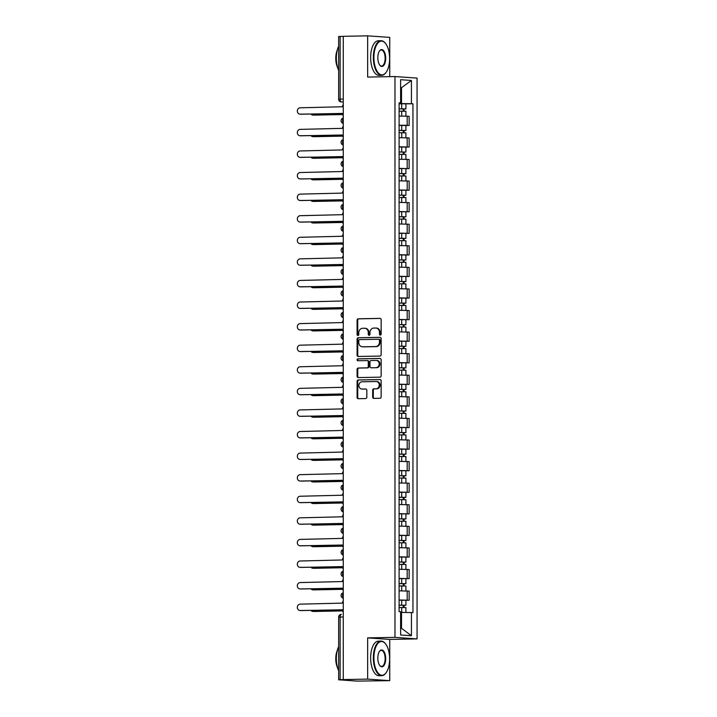 <?xml version="1.0" encoding="UTF-8"?>
<svg xmlns="http://www.w3.org/2000/svg" width="717" height="717" viewBox="0 0 717 717"><rect width="100%" height="100%" fill="white"/><g stroke="black" fill="none" stroke-linecap="round" stroke-linejoin="round"><path stroke-width="1.08" d="M380.306 335.108A0.95 0.842 -86 0 0 381.148 334.14L381.148 319.71A1.362 1.201 -86 0 0 379.947 318.375L358.294 318.796A1.362 1.201 -86 0 0 357.093 320.176L357.093 334.606A0.95 0.842 -86 0 0 358.778 334.57L358.778 332.706A4.347 3.845 -86 0 1 362.623 328.287L364.433 328.252A4.347 3.845 -86 0 1 364.729 328.252A4.347 3.845 -86 0 1 368.278 332.518L368.278 334.391A0.95 0.842 -86 0 0 369.963 334.355L369.963 332.491A4.347 3.845 -86 0 1 373.808 328.072L375.618 328.036A4.347 3.845 -86 0 1 375.914 328.036A4.347 3.845 -86 0 1 379.463 332.303L379.463 334.176A0.95 0.842 -86 0 0 380.306 335.108M372.67 397.066A1.362 1.201 -86 0 0 373.871 398.401L379.947 398.285A1.362 1.201 -86 0 0 381.148 396.904L381.148 380.879A1.362 1.201 -86 0 0 379.947 379.553L358.294 379.965A1.362 1.201 -86 0 0 357.093 381.345L357.093 397.37A1.362 1.201 -86 0 0 358.294 398.706L365.634 398.562A1.362 1.201 -86 0 0 366.835 397.182L366.835 390.326A1.362 1.201 -86 0 0 365.634 388.99L361.995 389.062A3.639 3.218 -86 0 1 361.995 381.794L376.246 381.525A3.639 3.218 -86 0 1 376.246 388.784L373.871 388.829A1.362 1.201 -86 0 0 372.67 390.209L372.67 397.066L373.315 397.11A1.362 1.201 -86 0 0 374.166 398.401M394.977 637.368L367.651 637.888L367.651 679.116L343.264 679.582L343.264 36.316L367.651 35.85L367.651 77.078L394.977 76.549L394.977 637.368L417.07 638.901L417.07 78.09L394.977 76.549M379.947 356.062A1.362 1.201 -86 0 0 381.148 354.673L381.148 338.657A1.362 1.201 -86 0 0 379.947 337.322L358.294 337.734A1.362 1.201 -86 0 0 357.093 339.114L357.093 355.139A1.362 1.201 -86 0 0 358.294 356.474L379.947 356.062M381.148 359.773L381.148 375.789A1.362 1.201 -86 0 1 379.947 377.169L358.294 377.59A1.362 1.201 -86 0 1 357.093 376.255L357.093 369.398A1.362 1.201 -86 0 1 358.294 368.018L367.077 367.848A1.362 1.201 -86 0 0 368.278 366.468L368.278 361.915A1.362 1.201 -86 0 0 367.077 360.579L357.935 360.759A0.95 0.842 -86 0 1 357.935 358.858L379.947 358.437A1.362 1.201 -86 0 1 381.148 359.773M367.651 679.116L389.743 680.657L357.174 681.105L338.63 679.788L338.63 617.122L340.109 617.032L340.109 679.698L338.63 679.788M389.743 76.647L389.743 37.392L367.651 35.85M389.743 680.657L389.743 639.43L417.07 638.901M343.264 679.582L340.109 679.698M343.264 99.045L338.63 99.197L338.63 36.522L340.109 36.433L340.109 99.107A2.769 1.291 88.9 0 0 341.4 101.957L341.211 101.957A2.769 2.447 -86 0 0 341.4 101.957L343.264 101.922M343.264 36.379L340.109 36.433M399.1 125.215L407.184 125.323L407.184 116.19L399.1 116.091M407.184 116.19L409.147 116.333L409.147 125.457L405.912 125.52L405.912 130.494L404.056 130.602L404.056 132.726M407.184 125.323L409.147 125.457M405.912 147.102L409.147 147.039L409.147 137.915L399.1 137.664M399.1 146.797L409.147 147.039M399.1 168.567L409.147 168.62L409.147 159.488L399.1 159.246M399.1 168.378L409.147 168.62M405.912 190.265L409.147 190.202L409.147 181.069L399.1 180.827M399.1 189.96L409.147 190.202M399.1 211.73L409.147 211.784L409.147 202.651L399.1 202.409M399.1 211.542L409.147 211.784M399.1 233.312L409.147 233.366L409.147 224.233L399.1 223.991M399.1 233.124L409.147 233.366M405.912 255.01L409.147 254.947L409.147 245.814L399.1 245.572M399.1 254.696L409.147 254.947M399.1 276.466L409.147 276.52L409.147 267.396L399.1 267.154M399.1 276.278L409.147 276.52M405.912 298.164L409.147 298.102L409.147 288.978L399.1 288.727M399.1 297.86L409.147 298.102M399.1 319.63L409.147 319.683L409.147 310.551L399.1 310.309M399.1 319.441L409.147 319.683M399.1 341.211L409.147 341.265L409.147 332.132L399.1 331.89M399.1 341.023L409.147 341.265M399.1 362.793L409.147 362.847L409.147 353.714L399.1 353.472M399.1 362.605L409.147 362.847M399.1 384.375L409.147 384.429L409.147 375.296L399.1 375.054M399.1 384.187L409.147 384.429M405.912 406.073L409.147 406.01L409.147 396.877L399.1 396.635M399.1 405.759L409.147 406.01M399.1 427.538L409.147 427.592L409.147 418.459L399.1 418.217M399.1 427.341L409.147 427.592M405.912 449.227L409.147 449.165L409.147 440.041L399.1 439.79M399.1 448.923L409.147 449.165M399.1 470.693L409.147 470.746L409.147 461.623L399.1 461.372M399.1 470.504L409.147 470.746M399.1 492.274L409.147 492.328L409.147 483.195L399.1 482.953M399.1 492.086L409.147 492.328M399.1 513.856L409.147 513.91L409.147 504.777L399.1 504.535M399.1 513.668L409.147 513.91M399.1 535.438L409.147 535.491L409.147 526.359L399.1 526.117M399.1 535.249L409.147 535.491M405.912 557.136L409.147 557.073L409.147 547.94L399.1 547.698M399.1 556.831L409.147 557.073M399.1 578.601L409.147 578.655L409.147 569.522L399.1 569.28M399.1 578.404L409.147 578.655M405.912 600.29L409.147 600.228L409.147 591.104L399.1 590.862M399.1 599.986L409.147 600.228M399.1 103.633L401.52 103.589L401.52 87.68L400.615 87.617M400.615 87.698L401.52 87.68L411.433 80.465L411.433 103.705L401.52 103.589M399.1 103.123L400.615 102.952L400.615 79.704L411.433 80.465M400.615 628.235L401.52 628.298L401.52 612.39L412.947 612.605L412.947 103.804L411.433 103.705M411.433 612.506L411.433 635.746L400.615 634.993L400.615 611.753L399.1 611.646L399.1 102.845L400.615 102.952M367.651 637.888L389.743 639.43M401.52 612.39L400.615 612.408M399.1 103.831L412.947 103.804M401.52 628.298L411.433 635.746M380.566 335.054A0.95 0.842 -86 0 1 380.109 334.221L380.109 332.347A4.347 3.845 -86 0 0 376.559 328.081L375.914 328.036M364.729 328.252L365.374 328.296A4.347 3.845 -86 0 1 368.923 332.563L368.923 334.436A0.95 0.842 -86 0 0 369.38 335.269M380.288 318.429L358.939 318.841A1.362 1.201 -86 0 0 357.738 320.221L357.738 334.651A0.95 0.842 -86 0 0 358.195 335.484M380.288 337.366L358.939 337.779A1.362 1.201 -86 0 0 357.738 339.159L357.738 355.184A1.362 1.201 -86 0 0 358.599 356.466M379.463 340.181A0.95 0.842 -86 0 0 378.621 339.249L359.62 339.607A0.95 0.842 -86 0 0 358.778 340.575L358.778 342.547A4.347 3.845 -86 0 0 362.327 346.813A4.347 3.845 -86 0 0 362.623 346.822L375.618 346.571A4.347 3.845 -86 0 0 379.463 342.152L379.463 340.181L380.109 340.225A0.95 0.842 -86 0 0 379.266 339.293L378.755 339.258M362.327 346.813L362.972 346.858A4.347 3.845 -86 0 0 363.268 346.867L362.623 346.822M380.109 340.225L380.109 342.197A4.347 3.845 -86 0 1 376.264 346.616L363.268 346.867M367.265 360.597L367.722 360.624A1.362 1.201 -86 0 1 368.923 361.96L368.923 366.512A1.362 1.201 -86 0 1 367.722 367.893L358.939 368.063A1.362 1.201 -86 0 0 357.738 369.443L357.738 376.3A1.362 1.201 -86 0 0 358.599 377.581M380.288 358.482L358.581 358.903A0.95 0.842 -86 0 0 358.294 360.75M376.183 367.669A3.639 3.218 -86 0 0 376.183 360.409L371.164 360.508A1.362 1.201 -86 0 0 369.963 361.888L369.963 366.432A1.362 1.201 -86 0 0 371.164 367.767L376.828 367.713A3.639 3.218 -86 0 0 377.079 360.463L376.443 360.418M371.621 367.803A1.362 1.201 -86 0 0 371.809 367.812L371.164 367.767M376.828 367.713L371.809 367.812M376.497 381.525L377.142 381.569A3.639 3.218 -86 0 1 376.891 388.829L374.516 388.874A1.362 1.201 -86 0 0 373.315 390.254L373.315 397.11M362.139 389.071A3.639 3.218 -86 0 0 362.641 389.107L361.995 389.062M365.975 389.044L362.641 389.107M380.288 379.598L358.939 380.01A1.362 1.201 -86 0 0 357.738 381.39L357.738 397.415A1.362 1.201 -86 0 0 358.599 398.697M399.1 111.162L405.912 111.26L405.912 116.136M399.1 108.876L404.11 108.912L403.223 108.966L403.223 111.135M310.927 114.03A3.182 2.814 -86 0 0 313.033 115.052L342.574 114.487M399.1 108.805L405.912 108.912L404.056 109.02L404.056 111.153M342.601 114.559L313.876 115.114A3.182 2.814 94 0 1 313.428 115.079M403.223 108.859L404.056 109.02M343.264 104.673A2.769 2.447 -86 0 0 342.43 106.77L300.154 107.792A3.182 2.814 -86 0 0 300.154 114.155L342.43 113.555A2.769 2.447 -86 0 0 343.264 115.616M342.43 113.42L300.988 114.218A3.182 2.814 94 0 1 300.548 114.182M399.1 132.735L405.912 132.842L405.912 137.709M399.1 130.458L404.11 130.494L403.223 130.548L403.223 132.717M310.927 135.603A3.182 2.814 -86 0 0 313.033 136.633L342.574 136.069M399.1 130.386L405.912 130.494M399.1 125.403L405.912 125.511M342.601 136.14L313.876 136.696A3.182 2.814 94 0 1 313.428 136.66M403.223 130.44L404.056 130.602M399.1 154.316L405.912 154.424L405.912 159.291M399.1 152.031L404.11 152.067L403.223 152.121L403.223 154.298M310.927 157.184A3.182 2.814 -86 0 0 313.033 158.215L342.574 157.65M399.1 151.968L405.912 152.067L404.056 152.183L404.056 154.307M399.1 146.985L405.912 147.093L405.912 152.067M342.601 157.722L313.876 158.278A3.182 2.814 94 0 1 313.428 158.242M403.223 152.013L404.056 152.183M343.264 126.255A2.769 2.447 -86 0 0 342.43 128.352L300.154 129.374A3.182 2.814 -86 0 0 300.154 135.737L342.43 135.137A2.769 2.447 -86 0 0 343.264 137.198M342.43 135.002L300.988 135.8A3.182 2.814 94 0 1 300.548 135.764M343.264 147.836A2.769 2.447 -86 0 0 342.43 149.934L300.154 150.955A3.182 2.814 -86 0 0 300.154 157.319L342.43 156.718A2.769 2.447 -86 0 0 343.264 158.78M342.43 156.584L300.988 157.381A3.182 2.814 94 0 1 300.548 157.346M373.898 57.459A16.885 7.851 88.9 0 0 378.074 72.65A16.885 7.851 88.9 0 0 386.158 72.292A16.885 7.851 88.9 0 0 389.618 58.552A16.885 7.851 88.9 0 0 385.603 43.558A16.885 7.851 88.9 0 0 373.898 57.459M386.033 72.471A17.307 8.048 -91.1 0 1 385.898 72.65A17.307 8.048 -91.1 0 1 381.722 75.312A17.307 8.048 -91.1 0 1 373.342 57.45A17.307 8.048 -91.1 0 1 381.059 40.708A17.307 8.048 -91.1 0 1 385.334 43.208A17.307 8.048 -91.1 0 1 385.468 43.387M377.832 57.727A8.443 3.926 -91.1 0 1 379.562 50.853A8.443 3.926 -91.1 0 1 383.604 50.674A8.443 3.926 -91.1 0 1 385.692 58.274A8.443 3.926 -91.1 0 1 379.84 65.229A8.443 3.926 -91.1 0 1 377.832 57.727M379.696 65.041A8.03 3.737 88.9 0 0 381.543 66.036A8.03 3.737 88.9 0 0 385.128 58.265A8.03 3.737 88.9 0 0 381.238 49.984A8.03 3.737 88.9 0 0 379.427 51.041M338.63 70.409A17.307 8.048 -91.1 0 1 336.336 58.158A17.307 8.048 -91.1 0 1 338.63 46.229M337.617 67.613A12.458 5.79 -91.1 0 1 335.771 58.373A12.458 5.79 -91.1 0 1 337.277 50.1M381.722 75.312L379.033 75.366A17.307 8.048 -91.1 0 1 370.644 57.503A17.307 8.048 -91.1 0 1 378.361 40.761L381.059 40.708M373.898 657.839A16.885 7.851 88.9 0 0 378.074 673.03A16.885 7.851 88.9 0 0 386.158 672.671A16.885 7.851 88.9 0 0 389.618 658.932A16.885 7.851 88.9 0 0 385.603 643.938A16.885 7.851 88.9 0 0 373.898 657.839M386.033 672.851A17.307 8.048 -91.1 0 1 385.898 673.03A17.307 8.048 -91.1 0 1 381.722 675.692A17.307 8.048 -91.1 0 1 373.342 657.83A17.307 8.048 -91.1 0 1 381.059 641.088A17.307 8.048 -91.1 0 1 385.334 643.588A17.307 8.048 -91.1 0 1 385.468 643.767M377.832 658.107A8.443 3.926 -91.1 0 1 379.562 651.242A8.443 3.926 -91.1 0 1 383.604 651.063A8.443 3.926 -91.1 0 1 385.692 658.654A8.443 3.926 -91.1 0 1 379.84 665.609A8.443 3.926 -91.1 0 1 377.832 658.107M379.696 665.421A8.03 3.737 88.9 0 0 381.543 666.416A8.03 3.737 88.9 0 0 385.128 658.654A8.03 3.737 88.9 0 0 381.238 650.364A8.03 3.737 88.9 0 0 379.427 651.421M338.63 670.789A17.307 8.048 -91.1 0 1 336.336 658.538A17.307 8.048 -91.1 0 1 338.63 646.609M337.617 667.993A12.458 5.79 -91.1 0 1 335.771 658.753A12.458 5.79 -91.1 0 1 337.277 650.48M381.722 675.692L379.033 675.746A17.307 8.048 -91.1 0 1 370.644 657.883A17.307 8.048 -91.1 0 1 378.361 641.141L381.059 641.088M399.1 175.898L405.912 176.006L405.912 180.872M399.1 173.613L404.11 173.648L403.223 173.702L403.223 175.88M310.927 178.766A3.182 2.814 -86 0 0 313.033 179.797L342.574 179.232M399.1 173.55L405.912 173.648L404.056 173.765L404.056 175.889M342.601 179.304L313.876 179.859A3.182 2.814 94 0 1 313.428 179.824M403.223 173.595L404.056 173.765M399.1 197.48L405.912 197.587L405.912 202.454M399.1 195.194L404.11 195.23L403.223 195.284L403.223 197.462M310.927 200.348A3.182 2.814 -86 0 0 313.033 201.378L342.574 200.805M399.1 195.132L405.912 195.23L404.056 195.347L404.056 197.471M399.1 190.148L405.912 190.247L405.912 195.23M342.601 200.885L313.876 201.432A3.182 2.814 94 0 1 313.428 201.405M403.223 195.176L404.056 195.347M399.1 219.061L405.912 219.16L405.912 224.036M399.1 216.776L404.11 216.812L403.223 216.866L403.223 219.043M310.927 221.929A3.182 2.814 -86 0 0 313.033 222.96L342.574 222.387M399.1 216.713L405.912 216.812L404.056 216.928L404.056 219.052M342.601 222.467L313.876 223.014A3.182 2.814 94 0 1 313.428 222.987M403.223 216.758L404.056 216.928M343.264 169.418A2.769 2.447 -86 0 0 342.43 171.515L300.154 172.537A3.182 2.814 -86 0 0 300.154 178.9L342.43 178.291A2.769 2.447 -86 0 0 343.264 180.361M342.43 178.166L300.988 178.954A3.182 2.814 94 0 1 300.548 178.927M343.264 191A2.769 2.447 -86 0 0 342.43 193.097L300.154 194.119A3.182 2.814 -86 0 0 300.154 200.482L342.43 199.873A2.769 2.447 -86 0 0 343.264 201.943M342.43 199.738L300.988 200.536A3.182 2.814 94 0 1 300.548 200.509M343.264 212.582A2.769 2.447 -86 0 0 342.43 214.679L300.154 215.7A3.182 2.814 -86 0 0 300.154 222.064L342.43 221.454A2.769 2.447 -86 0 0 343.264 223.525M342.43 221.32L300.988 222.118A3.182 2.814 94 0 1 300.548 222.091M399.1 240.643L405.912 240.742L405.912 245.617M399.1 238.358L404.11 238.394L403.223 238.447L403.223 240.616M310.927 243.511A3.182 2.814 -86 0 0 313.033 244.542L342.574 243.968M399.1 238.286L405.912 238.394L404.056 238.501L404.056 240.634M342.601 244.04L313.876 244.596A3.182 2.814 94 0 1 313.428 244.569M403.223 238.34L404.056 238.501M343.264 234.154A2.769 2.447 -86 0 0 342.43 236.26L300.154 237.282A3.182 2.814 -86 0 0 300.154 243.646L342.43 243.036A2.769 2.447 -86 0 0 343.264 245.106M342.43 242.902L300.988 243.699A3.182 2.814 94 0 1 300.548 243.672M399.1 262.225L405.912 262.323L405.912 267.199M399.1 259.939L404.11 259.975L403.223 260.029L403.223 262.198M310.927 265.093A3.182 2.814 -86 0 0 313.033 266.115L342.574 265.55M399.1 259.868L405.912 259.975L404.056 260.083L404.056 262.216M399.1 254.893L405.912 254.992L405.912 259.975M342.601 265.622L313.876 266.177A3.182 2.814 94 0 1 313.428 266.15M403.223 259.921L404.056 260.083M343.264 255.736A2.769 2.447 -86 0 0 342.43 257.842L300.154 258.855A3.182 2.814 -86 0 0 300.154 265.218L342.43 264.618A2.769 2.447 -86 0 0 343.264 266.679M342.43 264.483L300.988 265.281A3.182 2.814 94 0 1 300.548 265.245M399.1 283.807L405.912 283.905L405.912 288.781M399.1 281.521L404.11 281.557L403.223 281.611L403.223 283.78M310.927 286.666A3.182 2.814 -86 0 0 313.033 287.696L342.574 287.132M399.1 281.449L405.912 281.557L404.056 281.664L404.056 283.789M342.601 287.203L313.876 287.759A3.182 2.814 94 0 1 313.428 287.723M403.223 281.503L404.056 281.664M343.264 277.318A2.769 2.447 -86 0 0 342.43 279.415L300.154 280.437A3.182 2.814 -86 0 0 300.154 286.8L342.43 286.2A2.769 2.447 -86 0 0 343.264 288.261M342.43 286.065L300.988 286.863A3.182 2.814 94 0 1 300.548 286.827M399.1 305.379L405.912 305.487L405.912 310.353M399.1 303.103L404.11 303.13L403.223 303.183L403.223 305.361M310.927 308.247A3.182 2.814 -86 0 0 313.033 309.278L342.574 308.713M399.1 303.031L405.912 303.13L404.056 303.246L404.056 305.37M399.1 298.048L405.912 298.155L405.912 303.13M342.601 308.785L313.876 309.341A3.182 2.814 94 0 1 313.428 309.305M403.223 303.076L404.056 303.246M343.264 298.899A2.769 2.447 -86 0 0 342.43 300.997L300.154 302.018A3.182 2.814 -86 0 0 300.154 308.382L342.43 307.781A2.769 2.447 -86 0 0 343.264 309.843M342.43 307.647L300.988 308.444A3.182 2.814 94 0 1 300.548 308.409M399.1 326.961L405.912 327.069L405.912 331.935M399.1 324.676L404.11 324.711L403.223 324.765L403.223 326.943M310.927 329.829A3.182 2.814 -86 0 0 313.033 330.86L342.574 330.295M399.1 324.613L405.912 324.711L404.056 324.828L404.056 326.952M342.601 330.367L313.876 330.922A3.182 2.814 94 0 1 313.428 330.887M403.223 324.658L404.056 324.828M399.1 348.543L405.912 348.65L405.912 353.517M399.1 346.257L404.11 346.293L403.223 346.347L403.223 348.525M310.927 351.411A3.182 2.814 -86 0 0 313.033 352.441L342.574 351.877M399.1 346.194L405.912 346.293L404.056 346.41L404.056 348.534M342.601 351.948L313.876 352.495A3.182 2.814 94 0 1 313.428 352.468M403.223 346.239L404.056 346.41M399.1 370.124L405.912 370.223L405.912 375.099M399.1 367.839L404.11 367.875L403.223 367.929L403.223 370.106M310.927 372.992A3.182 2.814 -86 0 0 313.033 374.023L342.574 373.449M399.1 367.776L405.912 367.875L404.056 367.991L404.056 370.115M342.601 373.53L313.876 374.077A3.182 2.814 94 0 1 313.428 374.05M403.223 367.821L404.056 367.991M399.1 391.706L405.912 391.805L405.912 396.68M399.1 389.421L404.11 389.456L403.223 389.51L403.223 391.688M310.927 394.574A3.182 2.814 -86 0 0 313.033 395.605L342.574 395.031M399.1 389.349L405.912 389.456L404.056 389.564L404.056 391.697M342.601 395.112L313.876 395.659A3.182 2.814 94 0 1 313.428 395.632M403.223 389.403L404.056 389.564M399.1 413.288L405.912 413.386L405.912 418.262M399.1 411.002L404.11 411.038L403.223 411.092L403.223 413.261M310.927 416.156A3.182 2.814 -86 0 0 313.033 417.186L342.574 416.613M399.1 410.931L405.912 411.038L404.056 411.146L404.056 413.279M399.1 405.956L405.912 406.055L405.912 411.038M342.601 416.685L313.876 417.24A3.182 2.814 94 0 1 313.428 417.213M403.223 410.984L404.056 411.146M399.1 434.869L405.912 434.968L405.912 439.844M399.1 432.584L404.11 432.62L403.223 432.674L403.223 434.843M310.927 437.737A3.182 2.814 -86 0 0 313.033 438.759L342.574 438.195M399.1 432.512L405.912 432.62L404.056 432.727L404.056 434.861M342.601 438.266L313.876 438.822A3.182 2.814 94 0 1 313.428 438.786M403.223 432.566L404.056 432.727M343.264 320.481A2.769 2.447 -86 0 0 342.43 322.578L300.154 323.6A3.182 2.814 -86 0 0 300.154 329.963L342.43 329.354A2.769 2.447 -86 0 0 343.264 331.424M342.43 329.228L300.988 330.026A3.182 2.814 94 0 1 300.548 329.99M343.264 342.063A2.769 2.447 -86 0 0 342.43 344.16L300.154 345.182A3.182 2.814 -86 0 0 300.154 351.545L342.43 350.936A2.769 2.447 -86 0 0 343.264 353.006M342.43 350.801L300.988 351.599A3.182 2.814 94 0 1 300.548 351.572M343.264 363.644A2.769 2.447 -86 0 0 342.43 365.742L300.154 366.763A3.182 2.814 -86 0 0 300.154 373.127L342.43 372.517A2.769 2.447 -86 0 0 343.264 374.588M342.43 372.383L300.988 373.181A3.182 2.814 94 0 1 300.548 373.154M343.264 385.226A2.769 2.447 -86 0 0 342.43 387.323L300.154 388.345A3.182 2.814 -86 0 0 300.154 394.708L342.43 394.099A2.769 2.447 -86 0 0 343.264 396.169M342.43 393.965L300.988 394.762A3.182 2.814 94 0 1 300.548 394.735M343.264 406.799A2.769 2.447 -86 0 0 342.43 408.905L300.154 409.918A3.182 2.814 -86 0 0 300.154 416.281L342.43 415.681A2.769 2.447 -86 0 0 343.264 417.751M342.43 415.546L300.988 416.344A3.182 2.814 94 0 1 300.548 416.317M343.264 428.381A2.769 2.447 -86 0 0 342.43 430.478L300.154 431.5A3.182 2.814 -86 0 0 300.154 437.863L342.43 437.262A2.769 2.447 -86 0 0 343.264 439.324M342.43 437.128L300.988 437.926A3.182 2.814 94 0 1 300.548 437.89M399.1 456.442L405.912 456.55L405.912 461.416M399.1 454.166L404.11 454.202L403.223 454.255L403.223 456.424M310.927 459.31A3.182 2.814 -86 0 0 313.033 460.341L342.574 459.776M399.1 454.094L405.912 454.202L404.056 454.309L404.056 456.433M399.1 449.111L405.912 449.218L405.912 454.202M342.601 459.848L313.876 460.404A3.182 2.814 94 0 1 313.428 460.368M403.223 454.148L404.056 454.309M343.264 449.962A2.769 2.447 -86 0 0 342.43 452.06L300.154 453.081A3.182 2.814 -86 0 0 300.154 459.445L342.43 458.844A2.769 2.447 -86 0 0 343.264 460.906M342.43 458.71L300.988 459.507A3.182 2.814 94 0 1 300.548 459.472M399.1 478.024L405.912 478.131L405.912 482.998M399.1 475.738L404.11 475.774L403.223 475.828L403.223 478.006M310.927 480.892A3.182 2.814 -86 0 0 313.033 481.923L342.574 481.358M399.1 475.676L405.912 475.774L404.056 475.891L404.056 478.015M342.601 481.43L313.876 481.985A3.182 2.814 94 0 1 313.428 481.949M403.223 475.721L404.056 475.891M343.264 471.544A2.769 2.447 -86 0 0 342.43 473.641L300.154 474.663A3.182 2.814 -86 0 0 300.154 481.026L342.43 480.426A2.769 2.447 -86 0 0 343.264 482.487M342.43 480.291L300.988 481.089A3.182 2.814 94 0 1 300.548 481.053M399.1 499.606L405.912 499.713L405.912 504.58M399.1 497.32L404.11 497.356L403.223 497.41L403.223 499.588M310.927 502.474A3.182 2.814 -86 0 0 313.033 503.504L342.574 502.94M399.1 497.257L405.912 497.356L404.056 497.473L404.056 499.597M342.601 503.011L313.876 503.567A3.182 2.814 94 0 1 313.428 503.531M403.223 497.302L404.056 497.473M343.264 493.126A2.769 2.447 -86 0 0 342.43 495.223L300.154 496.245A3.182 2.814 -86 0 0 300.154 502.608L342.43 501.999A2.769 2.447 -86 0 0 343.264 504.069M342.43 501.873L300.988 502.662A3.182 2.814 94 0 1 300.548 502.635M399.1 521.187L405.912 521.295L405.912 526.161M399.1 518.902L404.11 518.938L403.223 518.991L403.223 521.169M310.927 524.055A3.182 2.814 -86 0 0 313.033 525.086L342.574 524.512M399.1 518.839L405.912 518.938L404.056 519.054L404.056 521.178M342.601 524.593L313.876 525.14A3.182 2.814 94 0 1 313.428 525.113M403.223 518.884L404.056 519.054M343.264 514.707A2.769 2.447 -86 0 0 342.43 516.805L300.154 517.826A3.182 2.814 -86 0 0 300.154 524.19L342.43 523.58A2.769 2.447 -86 0 0 343.264 525.651M342.43 523.446L300.988 524.244A3.182 2.814 94 0 1 300.548 524.217M399.1 542.769L405.912 542.868L405.912 547.743M399.1 540.484L404.11 540.519L403.223 540.573L403.223 542.751M310.927 545.637A3.182 2.814 -86 0 0 313.033 546.668L342.574 546.094M399.1 540.421L405.912 540.519L404.056 540.627L404.056 542.76M342.601 546.175L313.876 546.721A3.182 2.814 94 0 1 313.428 546.695M403.223 540.466L404.056 540.627M343.264 536.289A2.769 2.447 -86 0 0 342.43 538.386L300.154 539.408A3.182 2.814 -86 0 0 300.154 545.771L342.43 545.162A2.769 2.447 -86 0 0 343.264 547.232M342.43 545.028L300.988 545.825A3.182 2.814 94 0 1 300.548 545.798M399.1 564.351L405.912 564.449L405.912 569.325M399.1 562.065L404.11 562.101L403.223 562.155L403.223 564.324M310.927 567.219A3.182 2.814 -86 0 0 313.033 568.249L342.574 567.676M399.1 561.994L405.912 562.101L404.056 562.209L404.056 564.342M399.1 557.019L405.912 557.118L405.912 562.101M342.601 567.747L313.876 568.303A3.182 2.814 94 0 1 313.428 568.276M403.223 562.047L404.056 562.209M343.264 557.862A2.769 2.447 -86 0 0 342.43 559.968L300.154 560.99A3.182 2.814 -86 0 0 300.154 567.353L342.43 566.744A2.769 2.447 -86 0 0 343.264 568.814M342.43 566.609L300.988 567.407A3.182 2.814 94 0 1 300.548 567.38M399.1 585.932L405.912 586.031L405.912 590.907M399.1 583.647L404.11 583.683L403.223 583.737L403.223 585.906M310.927 588.8A3.182 2.814 -86 0 0 313.033 589.822L342.574 589.257M399.1 583.575L405.912 583.683L404.056 583.79L404.056 585.923M342.601 589.329L313.876 589.885A3.182 2.814 94 0 1 313.428 589.858M403.223 583.629L404.056 583.79M343.264 579.444A2.769 2.447 -86 0 0 342.43 581.55L300.154 582.562A3.182 2.814 -86 0 0 300.154 588.926L342.43 588.325A2.769 2.447 -86 0 0 343.264 590.387M342.43 588.191L300.988 588.989A3.182 2.814 94 0 1 300.548 588.953M399.1 607.514L405.912 607.613L405.912 612.443M399.1 605.229L404.11 605.265L403.223 605.318L403.223 607.487M310.927 610.373A3.182 2.814 -86 0 0 313.033 611.404L342.574 610.839M399.1 605.157L405.912 605.265L404.056 605.372L404.056 607.496M399.1 600.174L405.912 600.281L405.912 605.265M342.601 610.911L313.876 611.467A3.182 2.814 94 0 1 313.428 611.431M403.223 605.211L404.056 605.372M343.264 601.025A2.769 2.447 -86 0 0 342.43 603.122L300.154 604.144A3.182 2.814 -86 0 0 300.154 610.508L342.43 609.907A2.769 2.447 -86 0 0 343.264 611.968M342.43 609.773L300.988 610.57A3.182 2.814 94 0 1 300.548 610.534M338.63 617.122A2.769 2.769 0 0 1 341.346 614.352L341.4 614.361A2.769 1.291 88.9 0 0 341.346 614.352A2.769 1.291 88.9 0 0 340.109 617.032L343.264 616.978M407.184 578.511L407.184 569.388M407.184 556.93L407.184 547.806M407.184 535.357L407.184 526.224M407.184 513.775L407.184 504.643M407.184 492.194L407.184 483.061M407.184 470.612L407.184 461.479M407.184 449.03L407.184 439.897M407.184 427.449L407.184 418.325M407.184 405.867L407.184 396.743M407.184 384.294L407.184 375.161M407.184 362.712L407.184 353.58M407.184 341.131L407.184 331.998M407.184 319.549L407.184 310.416M407.184 297.967L407.184 288.834M407.184 276.386L407.184 267.253M407.184 254.804L407.184 245.68M407.184 233.222L407.184 224.098M407.184 211.649L407.184 202.517M407.184 190.068L407.184 180.935M407.184 168.486L407.184 159.353M407.184 146.904L407.184 137.772M407.184 600.093L407.184 590.96M343.264 118.224A2.769 1.291 88.9 0 0 342.565 120.635A2.769 1.291 88.9 0 0 343.264 123.154M343.264 139.797A2.769 1.291 88.9 0 0 342.565 142.217A2.769 1.291 88.9 0 0 343.264 144.735M343.264 161.379A2.769 1.291 88.9 0 0 342.565 163.799A2.769 1.291 88.9 0 0 343.264 166.308M343.264 182.96A2.769 1.291 88.9 0 0 342.565 185.38A2.769 1.291 88.9 0 0 343.264 187.89M343.264 204.542A2.769 1.291 88.9 0 0 342.565 206.962A2.769 1.291 88.9 0 0 343.264 209.472M343.264 226.124A2.769 1.291 88.9 0 0 342.565 228.535A2.769 1.291 88.9 0 0 343.264 231.053M343.264 247.706A2.769 1.291 88.9 0 0 342.565 250.116A2.769 1.291 88.9 0 0 343.264 252.635M343.264 269.287A2.769 1.291 88.9 0 0 342.565 271.698A2.769 1.291 88.9 0 0 343.264 274.217M343.264 290.86A2.769 1.291 88.9 0 0 342.565 293.28A2.769 1.291 88.9 0 0 343.264 295.798M343.264 312.442A2.769 1.291 88.9 0 0 342.565 314.862A2.769 1.291 88.9 0 0 343.264 317.38M343.264 334.023A2.769 1.291 88.9 0 0 342.565 336.443A2.769 1.291 88.9 0 0 343.264 338.953M343.264 355.605A2.769 1.291 88.9 0 0 342.565 358.025A2.769 1.291 88.9 0 0 343.264 360.534M343.264 377.187A2.769 1.291 88.9 0 0 342.565 379.607A2.769 1.291 88.9 0 0 343.264 382.116M343.264 398.769A2.769 1.291 88.9 0 0 342.565 401.179A2.769 1.291 88.9 0 0 343.264 403.698M343.264 420.35A2.769 1.291 88.9 0 0 342.565 422.761A2.769 1.291 88.9 0 0 343.264 425.28M343.264 441.932A2.769 1.291 88.9 0 0 342.565 444.343A2.769 1.291 88.9 0 0 343.264 446.861M343.264 463.505A2.769 1.291 88.9 0 0 342.565 465.925A2.769 1.291 88.9 0 0 343.264 468.443M343.264 485.086A2.769 1.291 88.9 0 0 342.565 487.506A2.769 1.291 88.9 0 0 343.264 490.016M343.264 506.668A2.769 1.291 88.9 0 0 342.565 509.088A2.769 1.291 88.9 0 0 343.264 511.597M343.264 528.25A2.769 1.291 88.9 0 0 342.565 530.67A2.769 1.291 88.9 0 0 343.264 533.179M343.264 549.831A2.769 1.291 88.9 0 0 342.565 552.242A2.769 1.291 88.9 0 0 343.264 554.761M343.264 571.413A2.769 1.291 88.9 0 0 342.565 573.824A2.769 1.291 88.9 0 0 343.264 576.343M343.264 592.995A2.769 1.291 88.9 0 0 342.565 595.406A2.769 1.291 88.9 0 0 343.264 597.924M380.109 332.347L379.463 332.303M368.923 334.436L368.278 334.391M368.923 332.563L368.278 332.518M357.738 334.651L357.093 334.606M357.738 320.221L357.093 320.176M358.939 318.841L358.294 318.796M380.109 334.221L379.463 334.176M357.738 355.184L357.093 355.139M357.738 339.159L357.093 339.114M358.939 337.779L358.294 337.734M376.264 346.616L375.618 346.571M380.109 342.197L379.463 342.152M357.738 376.3L357.093 376.255M357.738 369.443L357.093 369.398M358.939 368.063L358.294 368.018M367.722 367.893L367.077 367.848M368.923 366.512L368.278 366.468M368.923 361.96L368.278 361.915M358.581 358.903L357.935 358.858M373.315 390.254L372.67 390.209M374.516 388.874L373.871 388.829M376.891 388.829L376.246 388.784M357.738 397.415L357.093 397.37M357.738 381.39L357.093 381.345M358.939 380.01L358.294 379.965M401.699 111.135L401.699 116.073M401.699 103.804L401.699 108.787M313.876 115.114L313.033 115.052M300.154 114.155L300.988 114.218M401.699 132.717L401.699 137.646M401.699 125.385L401.699 130.369M313.876 136.696L313.033 136.633M401.699 154.298L401.699 159.228M401.699 146.967L401.699 151.95M313.876 158.278L313.033 158.215M300.154 135.737L300.988 135.8M300.154 157.319L300.988 157.381M401.699 175.88L401.699 180.809M401.699 168.549L401.699 173.523M313.876 179.859L313.033 179.797M401.699 197.462L401.699 202.391M401.699 190.13L401.699 195.105M313.876 201.432L313.033 201.378M401.699 219.043L401.699 223.973M401.699 211.712L401.699 216.686M313.876 223.014L313.033 222.96M300.154 178.9L300.988 178.954M300.154 200.482L300.988 200.536M300.154 222.064L300.988 222.118M401.699 240.616L401.699 245.555M401.699 233.285L401.699 238.268M313.876 244.596L313.033 244.542M300.154 243.646L300.988 243.699M401.699 262.198L401.699 267.136M401.699 254.867L401.699 259.85M313.876 266.177L313.033 266.115M300.154 265.218L300.988 265.281M401.699 283.78L401.699 288.709M401.699 276.448L401.699 281.431M313.876 287.759L313.033 287.696M300.154 286.8L300.988 286.863M401.699 305.361L401.699 310.291M401.699 298.03L401.699 303.013M313.876 309.341L313.033 309.278M300.154 308.382L300.988 308.444M401.699 326.943L401.699 331.872M401.699 319.612L401.699 324.595M313.876 330.922L313.033 330.86M401.699 348.525L401.699 353.454M401.699 341.193L401.699 346.168M313.876 352.495L313.033 352.441M401.699 370.106L401.699 375.036M401.699 362.775L401.699 367.749M313.876 374.077L313.033 374.023M401.699 391.688L401.699 396.618M401.699 384.348L401.699 389.331M313.876 395.659L313.033 395.605M401.699 413.261L401.699 418.199M401.699 405.93L401.699 410.913M313.876 417.24L313.033 417.186M401.699 434.843L401.699 439.781M401.699 427.511L401.699 432.494M313.876 438.822L313.033 438.759M300.154 329.963L300.988 330.026M300.154 351.545L300.988 351.599M300.154 373.127L300.988 373.181M300.154 394.708L300.988 394.762M300.154 416.281L300.988 416.344M300.154 437.863L300.988 437.926M401.699 456.424L401.699 461.354M401.699 449.093L401.699 454.076M313.876 460.404L313.033 460.341M300.154 459.445L300.988 459.507M401.699 478.006L401.699 482.935M401.699 470.675L401.699 475.658M313.876 481.985L313.033 481.923M300.154 481.026L300.988 481.089M401.699 499.588L401.699 504.517M401.699 492.256L401.699 497.231M313.876 503.567L313.033 503.504M300.154 502.608L300.988 502.662M401.699 521.169L401.699 526.099M401.699 513.838L401.699 518.812M313.876 525.14L313.033 525.086M300.154 524.19L300.988 524.244M401.699 542.751L401.699 547.68M401.699 535.42L401.699 540.394M313.876 546.721L313.033 546.668M300.154 545.771L300.988 545.825M401.699 564.324L401.699 569.262M401.699 556.992L401.699 561.976M313.876 568.303L313.033 568.249M300.154 567.353L300.988 567.407M401.699 585.906L401.699 590.844M401.699 578.574L401.699 583.557M313.876 589.885L313.033 589.822M300.154 588.926L300.988 588.989M401.699 607.487L401.699 612.39M401.699 600.156L401.699 605.139M313.876 611.467L313.033 611.404M300.154 610.508L300.988 610.57M343.264 118.018A2.769 2.769 0 0 0 343.264 123.432M343.264 139.6A2.769 2.769 0 0 0 343.264 145.013M343.264 161.182A2.769 2.769 0 0 0 343.264 166.595M343.264 182.763A2.769 2.769 0 0 0 343.264 188.177M343.264 204.345A2.769 2.769 0 0 0 343.264 209.758M343.264 225.927A2.769 2.769 0 0 0 343.264 231.331M343.264 247.499A2.769 2.769 0 0 0 343.264 252.913M343.264 269.081A2.769 2.769 0 0 0 343.264 274.494M343.264 290.663A2.769 2.769 0 0 0 343.264 296.076M343.264 312.245A2.769 2.769 0 0 0 343.264 317.658M343.264 333.826A2.769 2.769 0 0 0 343.264 339.24M343.264 355.408A2.769 2.769 0 0 0 343.264 360.821M343.264 376.99A2.769 2.769 0 0 0 343.264 382.403M343.264 398.562A2.769 2.769 0 0 0 343.264 403.976M343.264 420.144A2.769 2.769 0 0 0 343.264 425.557M343.264 441.726A2.769 2.769 0 0 0 343.264 447.139M343.264 463.307A2.769 2.769 0 0 0 343.264 468.721M343.264 484.889A2.769 2.769 0 0 0 343.264 490.303M343.264 506.471A2.769 2.769 0 0 0 343.264 511.884M343.264 528.053A2.769 2.769 0 0 0 343.264 533.466M343.264 549.634A2.769 2.769 0 0 0 343.264 555.039M343.264 571.207A2.769 2.769 0 0 0 343.264 576.62M343.264 592.789A2.769 2.769 0 0 0 343.264 598.202M338.63 99.197A2.769 2.769 0 0 0 341.211 101.957M379.329 339.293L378.693 339.249M367.812 360.633L367.167 360.588M371.72 367.812L371.074 367.767M362.39 389.098L361.744 389.053M405.912 103.929L405.912 108.912M313.652 115.105L312.818 115.052M299.93 114.155L300.773 114.209M313.652 136.687L312.818 136.633M313.652 158.269L312.818 158.215M299.93 135.737L300.773 135.791M299.93 157.31L300.773 157.373M405.912 168.674L405.912 173.648M313.652 179.85L312.818 179.788M313.652 201.432L312.818 201.369M405.912 211.829L405.912 216.812M313.652 223.014L312.818 222.951M299.93 178.891L300.773 178.954M299.93 200.473L300.773 200.536M299.93 222.055L300.773 222.118M405.912 233.41L405.912 238.394M313.652 244.587L312.818 244.533M299.93 243.637L300.773 243.69M313.652 266.168L312.818 266.115M299.93 265.218L300.773 265.272M405.912 276.574L405.912 281.557M313.652 287.75L312.818 287.696M299.93 286.8L300.773 286.854M313.652 309.332L312.818 309.278M299.93 308.382L300.773 308.435M405.912 319.737L405.912 324.711M313.652 330.913L312.818 330.851M405.912 341.319L405.912 346.293M313.652 352.495L312.818 352.432M405.912 362.892L405.912 367.875M313.652 374.077L312.818 374.014M405.912 384.473L405.912 389.456M313.652 395.659L312.818 395.596M313.652 417.231L312.818 417.177M405.912 427.637L405.912 432.62M313.652 438.813L312.818 438.759M299.93 329.954L300.773 330.017M299.93 351.536L300.773 351.599M299.93 373.118L300.773 373.181M299.93 394.7L300.773 394.753M299.93 416.281L300.773 416.335M299.93 437.863L300.773 437.917M313.652 460.395L312.818 460.341M299.93 459.445L300.773 459.498M405.912 470.8L405.912 475.774M313.652 481.976L312.818 481.923M299.93 481.017L300.773 481.08M405.912 492.382L405.912 497.356M313.652 503.558L312.818 503.495M299.93 502.599L300.773 502.662M405.912 513.955L405.912 518.938M313.652 525.14L312.818 525.077M299.93 524.181L300.773 524.244M405.912 535.536L405.912 540.519M313.652 546.721L312.818 546.659M299.93 545.762L300.773 545.825M313.652 568.294L312.818 568.24M299.93 567.344L300.773 567.398M405.912 578.7L405.912 583.683M313.652 589.876L312.818 589.822M299.93 588.926L300.773 588.98M313.652 611.458L312.818 611.404M299.93 610.508L300.773 610.561"/></g></svg>
